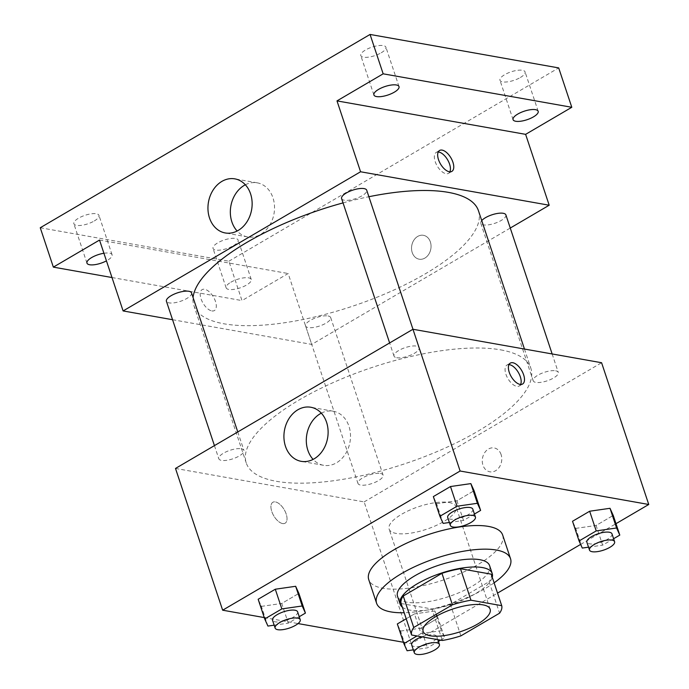 <?xml version="1.0" encoding="UTF-8"?>
<svg xmlns="http://www.w3.org/2000/svg" width="689" height="689" viewBox="0 0 689 689"><rect width="100%" height="100%" fill="white"/><g stroke="black" fill="none" stroke-linecap="round" stroke-linejoin="round"><path stroke-width="0.52" stroke-dasharray="3.44 2.58" d="M448.987 502.496A35.285 11.963 -18.4 0 1 456.084 506.828A35.285 11.963 -18.4 0 1 426.379 529.316A35.285 11.963 -18.4 0 1 389.113 529.1A35.285 11.963 -18.4 0 1 409.731 510.127A35.285 11.963 -18.4 0 1 448.987 502.496M460.881 635.869L450.408 604.365L489.112 581.68L499.585 613.184M491.231 574.17A47.395 16.071 -18.4 0 1 489.112 581.68M450.408 604.365A47.395 16.071 -18.4 0 1 431.865 608.964L442.347 640.469M401.119 603.512L431.865 608.964M402.333 607.155A48.523 16.45 161.6 0 0 474.997 593.952A48.523 16.45 161.6 0 0 492.256 577.244M489.603 565.652A48.523 16.45 -18.4 0 1 472.378 586.081A48.523 16.45 -18.4 0 1 425.793 602.04A48.523 16.45 -18.4 0 1 397.519 596.278M494.116 582.834A70.579 23.926 -18.4 0 1 404.193 612.745M502.669 535.06A70.579 23.926 -18.4 0 1 443.251 580.043A70.579 23.926 -18.4 0 1 368.736 579.613M407.096 650.752L400.55 631.064L397.329 623.95L400.55 631.064L420.901 628.135L438.04 618.093L434.819 610.979L414.468 613.908L406.191 618.756L414.468 613.908L421.013 633.596L416.974 635.964M267.926 626.068L261.381 606.38L258.16 599.266L261.381 606.38L281.741 603.452L298.88 593.401L281.741 603.452L288.286 623.14L299.241 616.715M264.249 617.577L298.053 623.571M403.418 642.26L411.281 643.655L497.536 593.108M580.629 544.405L615.992 523.683M582.291 548.074L575.746 528.385L572.525 521.272L575.746 528.385L596.106 525.457L613.236 515.415L596.106 525.457L602.651 545.145L613.606 538.72M443.13 523.39L436.576 503.702L433.355 496.588L436.576 503.702L456.936 500.765L474.075 490.723L456.936 500.765L463.482 520.453L474.437 514.037M175.497 468.442L364.128 501.902L411.281 643.655M364.128 501.902L601.592 362.733M501.101 454.568A12.126 9.672 -79.9 0 0 494.151 447.936A12.126 9.672 -79.9 0 0 482.498 458.194A12.126 9.672 -79.9 0 0 489.913 471.827A12.126 9.672 -79.9 0 0 499.456 466.961A12.126 9.672 -79.9 0 0 501.101 454.568M500.679 349.866A149.978 50.848 -18.4 0 1 530.849 368.245A149.978 50.848 -18.4 0 1 404.598 463.835A149.978 50.848 -18.4 0 1 246.24 462.922A149.978 50.848 -18.4 0 1 333.864 382.266A149.978 50.848 -18.4 0 1 500.679 349.866M241.253 448.78A13.229 4.487 -18.4 0 1 243.923 450.408A13.229 4.487 -18.4 0 1 232.779 458.84A13.229 4.487 -18.4 0 1 218.809 458.762A13.229 4.487 -18.4 0 1 226.535 451.639A13.229 4.487 -18.4 0 1 241.253 448.78M380.423 473.472A13.229 4.487 -18.4 0 1 383.084 475.091A13.229 4.487 -18.4 0 1 371.948 483.532A13.229 4.487 -18.4 0 1 357.97 483.445A13.229 4.487 -18.4 0 1 365.704 476.332A13.229 4.487 -18.4 0 1 380.423 473.472M555.618 370.794A13.229 4.487 -18.4 0 1 558.279 372.413A13.229 4.487 -18.4 0 1 547.144 380.845A13.229 4.487 -18.4 0 1 533.165 380.767A13.229 4.487 -18.4 0 1 540.899 373.653A13.229 4.487 -18.4 0 1 555.618 370.794M396.666 357.703A13.229 4.487 161.6 0 0 411.385 354.844A13.229 4.487 161.6 0 0 419.119 347.721A13.229 4.487 161.6 0 0 405.141 347.644A13.229 4.487 161.6 0 0 394.005 356.075A13.229 4.487 161.6 0 0 396.666 357.703M282.585 523.562A12.126 6.055 59.6 0 0 285.117 523.201A12.126 6.055 59.6 0 0 284.204 509.679A12.126 6.055 59.6 0 0 272.844 502.272A12.126 6.055 59.6 0 0 272.637 513.649A12.126 6.055 59.6 0 0 282.585 523.562A12.126 6.055 59.6 0 0 285.117 523.201A12.126 6.055 59.6 0 0 284.204 509.671A12.126 6.055 59.6 0 0 272.853 502.272A12.126 6.055 59.6 0 0 272.646 513.641A12.126 6.055 59.6 0 0 282.585 523.562M520.6 384.453A12.126 6.055 -120.4 0 1 519.256 385.978A12.126 6.055 -120.4 0 1 507.896 378.571A12.126 6.055 -120.4 0 1 506.992 365.041A12.126 6.055 -120.4 0 1 508.973 364.619M321.315 413.159A27.465 21.91 100.1 0 1 333.2 411.221A27.465 21.91 100.1 0 1 348.944 426.224A27.465 21.91 100.1 0 1 345.223 454.301A27.465 21.91 100.1 0 1 323.606 465.308A27.465 21.91 100.1 0 1 313.107 459.399M501.092 454.568A12.126 9.672 -79.9 0 0 494.142 447.936A12.126 9.672 -79.9 0 0 482.498 458.194A12.126 9.672 -79.9 0 0 489.905 471.827A12.126 9.672 -79.9 0 0 499.447 466.961A12.126 9.672 -79.9 0 0 501.092 454.568M478.459 210.748A149.978 50.848 -18.4 0 1 352.2 306.329A149.978 50.848 -18.4 0 1 193.842 305.425A149.978 50.848 -18.4 0 1 193.058 297.519M343.044 202.893A149.978 50.848 -18.4 0 1 368.882 196.727M341.606 198.578A13.229 4.487 161.6 0 0 344.267 200.198A13.229 4.487 161.6 0 0 358.986 197.338A13.229 4.487 161.6 0 0 366.72 190.224M328.033 315.967A13.229 4.487 -18.4 0 1 330.694 317.586A13.229 4.487 -18.4 0 1 319.55 326.026A13.229 4.487 -18.4 0 1 305.58 325.94A13.229 4.487 -18.4 0 1 313.314 318.826A13.229 4.487 -18.4 0 1 328.033 315.967M505.89 214.908A13.229 4.487 -18.4 0 1 494.745 223.339A13.229 4.487 -18.4 0 1 480.776 223.262A13.229 4.487 -18.4 0 1 481.732 220.592M191.525 292.903A13.229 4.487 -18.4 0 1 180.389 301.334A13.229 4.487 -18.4 0 1 166.411 301.257M172.551 319.713L311.729 344.405L510.256 228.05M40.255 227.749L228.886 261.209L241.985 300.585L288.157 273.524L311.729 344.405M228.886 261.209L558.693 67.91M430.367 241.934A12.126 9.672 -79.9 0 0 423.416 235.311A12.126 9.672 -79.9 0 0 411.772 245.56A12.126 9.672 -79.9 0 0 419.179 259.193A12.126 9.672 -79.9 0 0 428.722 254.336A12.126 9.672 -79.9 0 0 430.367 241.934A12.126 9.672 -79.9 0 0 423.408 235.302A12.126 9.672 -79.9 0 0 411.764 245.56A12.126 9.672 -79.9 0 0 419.17 259.193A12.126 9.672 -79.9 0 0 428.722 254.336A12.126 9.672 -79.9 0 0 430.358 241.934M99.526 240.065L288.157 273.524M211.85 310.937A12.126 6.055 59.6 0 0 214.382 310.575A12.126 6.055 59.6 0 0 213.469 297.045A12.126 6.055 59.6 0 0 202.118 289.638A12.126 6.055 59.6 0 0 201.911 301.015A12.126 6.055 59.6 0 0 211.85 310.937M449.865 171.828A12.126 6.055 -120.4 0 1 448.522 173.344A12.126 6.055 -120.4 0 1 437.171 165.937A12.126 6.055 -120.4 0 1 436.258 152.415A12.126 6.055 -120.4 0 1 438.238 151.985M211.859 310.928A12.126 6.055 59.6 0 0 214.391 310.567A12.126 6.055 59.6 0 0 213.478 297.045A12.126 6.055 59.6 0 0 202.118 289.638A12.126 6.055 59.6 0 0 201.911 301.015A12.126 6.055 59.6 0 0 211.859 310.928M245.344 184.781A27.465 21.91 100.1 0 1 257.23 182.835A27.465 21.91 100.1 0 1 272.973 197.846A27.465 21.91 100.1 0 1 269.253 225.923A27.465 21.91 100.1 0 1 247.635 236.93A27.465 21.91 100.1 0 1 237.137 231.022M230.832 282.24A13.229 4.487 -18.4 0 1 243.536 277.891A13.229 4.487 -18.4 0 1 251.244 279.458A13.229 4.487 -18.4 0 1 240.108 287.89A13.229 4.487 -18.4 0 1 226.13 287.813A13.229 4.487 -18.4 0 1 230.832 282.24M103.918 253.268A13.229 4.487 -18.4 0 1 112.074 254.775A13.229 4.487 -18.4 0 1 106.442 260.864M111.988 277.529L241.985 300.585M94.281 220.962A13.229 4.487 161.6 0 0 98.975 215.399A13.229 4.487 161.6 0 0 91.267 213.823A13.229 4.487 161.6 0 0 78.563 218.18A13.229 4.487 161.6 0 0 73.869 223.753A13.229 4.487 161.6 0 0 81.578 225.32A13.229 4.487 161.6 0 0 94.281 220.962M381.215 52.795A13.229 4.487 161.6 0 0 385.918 47.222A13.229 4.487 161.6 0 0 378.209 45.655A13.229 4.487 161.6 0 0 365.497 50.004A13.229 4.487 161.6 0 0 360.803 55.576A13.229 4.487 161.6 0 0 368.512 57.153A13.229 4.487 161.6 0 0 381.215 52.795M520.384 77.487A13.229 4.487 161.6 0 0 525.078 71.914A13.229 4.487 161.6 0 0 517.37 70.338A13.229 4.487 161.6 0 0 504.667 74.696A13.229 4.487 161.6 0 0 499.973 80.269A13.229 4.487 161.6 0 0 507.681 81.836A13.229 4.487 161.6 0 0 520.384 77.487M233.45 245.654A13.229 4.487 161.6 0 0 238.144 240.082A13.229 4.487 161.6 0 0 230.436 238.515A13.229 4.487 161.6 0 0 217.733 242.864A13.229 4.487 161.6 0 0 213.03 248.436A13.229 4.487 161.6 0 0 220.747 250.004A13.229 4.487 161.6 0 0 233.45 245.654M449.357 522.486L463.482 520.453M472.818 509.162A13.229 4.487 -18.4 0 1 461.682 517.603A13.229 4.487 -18.4 0 1 447.704 517.517M436.576 503.702L456.936 500.765M274.162 625.173L288.286 623.14M297.622 611.849A13.229 4.487 -18.4 0 1 286.486 620.281A13.229 4.487 -18.4 0 1 272.508 620.203M261.381 606.38L281.741 603.452M588.527 547.178L602.651 545.145M611.987 533.854A13.229 4.487 -18.4 0 1 600.842 542.286A13.229 4.487 -18.4 0 1 586.873 542.209M575.746 528.385L596.106 525.457M413.331 649.856L427.456 647.824L438.411 641.407M440.555 640.15L444.594 637.781L441.373 630.668L421.013 633.596M421.78 636.817A13.229 4.487 -18.4 0 1 434.13 634.913A13.229 4.487 -18.4 0 1 436.792 636.533A13.229 4.487 -18.4 0 1 425.647 644.964A13.229 4.487 -18.4 0 1 411.678 644.887M400.55 631.064L420.901 628.135L427.456 647.824M420.901 628.135L438.04 618.093L444.594 637.781M438.04 618.093L434.819 610.979L441.373 630.668M434.819 610.979L414.468 613.908M490.137 609.205L456.084 506.828M423.175 631.477L389.113 529.1M519.256 385.978L522.581 384.023M506.992 365.041L510.316 363.094M333.2 411.221L310.817 407.251M323.606 465.308L301.222 461.337M193.842 305.425L246.24 462.922M524.467 349.047L530.849 368.245M419.119 347.721L412.978 329.273M394.005 356.075L389.629 342.941M305.58 325.94L357.97 483.445M330.694 317.586L383.084 475.091M480.776 223.262L533.165 380.767M552.147 353.957L558.279 372.413M214.434 445.619L218.809 458.762M237.774 431.943L243.923 450.408M448.522 173.344L451.846 171.397M436.258 152.415L439.582 150.469M257.23 182.835L234.846 178.864M247.635 236.93L225.251 232.96M251.244 279.458L238.144 240.082M226.13 287.813L213.03 248.436M538.178 111.291L525.078 71.914M513.064 119.645L499.973 80.269M399.017 86.599L385.918 47.222M373.903 94.953L360.803 55.576M112.074 254.775L98.975 215.399M86.96 263.12L73.869 223.753M436.792 636.533L437.834 639.659"/><path stroke-width="1.03" d="M483.041 604.873A35.285 11.963 -18.4 0 1 490.137 609.205A35.285 11.963 -18.4 0 1 460.433 631.692A35.285 11.963 -18.4 0 1 423.175 631.477A35.285 11.963 -18.4 0 1 443.794 612.504A35.285 11.963 -18.4 0 1 483.041 604.873M452.432 604.813L413.727 627.498A47.395 16.071 -18.4 0 0 411.6 635.008L442.347 640.469A47.395 16.071 -18.4 0 0 460.881 635.869L499.585 613.184A47.395 16.071 -18.4 0 0 501.713 605.674L470.966 600.214A47.395 16.071 -18.4 0 0 452.432 604.813L441.95 573.317L403.246 596.002L413.727 627.498M501.713 605.674L491.231 574.17L460.485 568.718L470.966 600.214M411.6 635.008L401.119 603.512A47.395 16.071 -18.4 0 1 403.246 596.002M441.95 573.317A47.395 16.071 -18.4 0 1 460.485 568.718M492.256 577.244A48.523 16.45 161.6 0 0 492.222 573.524A48.523 16.45 161.6 0 0 440.986 573.231A48.523 16.45 161.6 0 0 400.137 604.158A48.523 16.45 161.6 0 0 402.333 607.155M400.137 604.158L397.519 596.278A48.523 16.45 -18.4 0 1 425.871 570.182A48.523 16.45 -18.4 0 1 479.837 559.701A48.523 16.45 -18.4 0 1 489.603 565.652L492.222 573.524M404.193 612.745A70.579 23.926 -18.4 0 1 376.59 603.245A70.579 23.926 -18.4 0 1 417.827 565.281A70.579 23.926 -18.4 0 1 496.33 550.037A70.579 23.926 -18.4 0 1 510.523 558.684A70.579 23.926 -18.4 0 1 494.116 582.834M376.59 603.245L368.736 579.613A70.579 23.926 -18.4 0 1 409.964 541.657A70.579 23.926 -18.4 0 1 488.467 526.413A70.579 23.926 -18.4 0 1 502.669 535.06L510.523 558.684M397.329 623.95L406.191 618.756L397.329 623.95L403.875 643.638L407.096 650.752L413.331 649.856M299.241 616.715L305.425 613.089L298.88 593.401L295.659 586.287L275.299 589.224L258.16 599.266L264.705 618.955L267.926 626.068L274.162 625.173M615.992 523.683L648.745 504.486L460.114 471.018L222.65 610.196L264.249 617.577M298.053 623.571L403.418 642.26M497.536 593.108L580.629 544.405M613.606 538.72L619.79 535.103L613.236 515.415L610.015 508.301L589.663 511.229L572.525 521.272L579.07 540.96L582.291 548.074L588.527 547.178M474.437 514.037L480.621 510.411L474.075 490.723L470.854 483.609L450.494 486.537L433.355 496.588L439.909 516.276L443.13 523.39L449.357 522.486M222.65 610.196L175.497 468.442L412.961 329.264L601.592 362.733L648.745 504.486M389.629 342.941L341.606 198.578A13.229 4.487 161.6 0 1 352.751 190.138A13.229 4.487 161.6 0 1 366.72 190.224L460.114 471.018M326.56 422.254A27.465 21.91 100.1 0 1 322.84 450.33A27.465 21.91 100.1 0 1 301.222 461.337A27.465 21.91 100.1 0 1 284.445 430.47A27.465 21.91 100.1 0 1 310.817 407.251A27.465 21.91 100.1 0 1 326.56 422.254M512.84 362.733A12.126 6.055 -120.4 0 1 522.787 372.654A12.126 6.055 -120.4 0 1 522.581 384.023A12.126 6.055 -120.4 0 1 511.221 376.625A12.126 6.055 -120.4 0 1 510.316 363.094A12.126 6.055 -120.4 0 1 512.84 362.733M508.973 364.619A12.126 6.055 -120.4 0 1 509.515 364.679A12.126 6.055 -120.4 0 1 518.576 372.861A12.126 6.055 -120.4 0 1 520.6 384.453M313.107 459.399A27.465 21.91 100.1 0 1 321.315 413.159M368.882 196.727A149.978 50.848 -18.4 0 1 448.289 192.36A149.978 50.848 -18.4 0 1 478.459 210.748L524.467 349.047M193.058 297.519A149.978 50.848 -18.4 0 1 343.044 202.893M481.732 220.592A13.229 4.487 -18.4 0 1 503.228 213.289A13.229 4.487 -18.4 0 1 505.89 214.908L552.147 353.957M214.434 445.619L166.411 301.257A13.229 4.487 -18.4 0 1 174.145 294.143A13.229 4.487 -18.4 0 1 188.864 291.283A13.229 4.487 -18.4 0 1 191.525 292.903L237.774 431.943M510.256 228.05L549.193 205.227L360.571 171.768L123.107 310.937L172.551 319.713M383.162 73.826L370.062 34.45L558.693 67.91L571.792 107.286L383.162 73.826L336.99 100.887L360.571 171.768M549.193 205.227L525.621 134.346L571.792 107.286M370.062 34.45L40.255 227.749L53.354 267.125L111.988 277.529M123.107 310.937L99.526 240.065L53.354 267.125M250.581 193.876A27.465 21.91 100.1 0 1 246.869 221.953A27.465 21.91 100.1 0 1 225.251 232.96A27.465 21.91 100.1 0 1 208.474 202.084A27.465 21.91 100.1 0 1 234.846 178.864A27.465 21.91 100.1 0 1 250.581 193.876M525.621 134.346L336.99 100.887M442.114 150.107A12.126 6.055 -120.4 0 1 452.053 160.02A12.126 6.055 -120.4 0 1 451.846 171.397A12.126 6.055 -120.4 0 1 440.495 163.991A12.126 6.055 -120.4 0 1 439.582 150.469A12.126 6.055 -120.4 0 1 442.114 150.107M438.238 151.985A12.126 6.055 -120.4 0 1 438.79 152.054A12.126 6.055 -120.4 0 1 447.841 160.227A12.126 6.055 -120.4 0 1 449.865 171.828M237.137 231.022A27.465 21.91 100.1 0 1 245.344 184.781M106.442 260.864A13.229 4.487 -18.4 0 1 86.96 263.12A13.229 4.487 -18.4 0 1 91.663 257.557A13.229 4.487 -18.4 0 1 103.918 253.268M517.766 114.073A13.229 4.487 -18.4 0 1 530.47 109.715A13.229 4.487 -18.4 0 1 538.178 111.291A13.229 4.487 -18.4 0 1 527.042 119.722A13.229 4.487 -18.4 0 1 513.064 119.645A13.229 4.487 -18.4 0 1 517.766 114.073M378.597 89.381A13.229 4.487 -18.4 0 1 391.3 85.031A13.229 4.487 -18.4 0 1 399.017 86.599A13.229 4.487 -18.4 0 1 387.873 95.039A13.229 4.487 -18.4 0 1 373.903 94.953A13.229 4.487 -18.4 0 1 378.597 89.381M480.621 510.411L477.399 503.297L457.04 506.226L439.909 516.276M450.33 525.397L447.704 517.517A13.229 4.487 -18.4 0 1 455.438 510.403A13.229 4.487 -18.4 0 1 470.156 507.543A13.229 4.487 -18.4 0 1 472.818 509.162L475.436 517.043A13.229 4.487 -18.4 0 1 464.3 525.474A13.229 4.487 -18.4 0 1 450.33 525.397A13.229 4.487 -18.4 0 1 458.056 518.274A13.229 4.487 -18.4 0 1 472.775 515.415A13.229 4.487 -18.4 0 1 475.436 517.043M474.075 490.723L470.854 483.609L477.399 503.297M470.854 483.609L450.494 486.537L457.04 506.226M450.494 486.537L433.355 496.588M305.425 613.089L302.204 605.976L281.844 608.912L264.705 618.955M275.126 628.075L272.508 620.203A13.229 4.487 -18.4 0 1 280.242 613.081A13.229 4.487 -18.4 0 1 294.961 610.221A13.229 4.487 -18.4 0 1 297.622 611.849L300.24 619.721A13.229 4.487 -18.4 0 1 289.104 628.153A13.229 4.487 -18.4 0 1 275.126 628.075A13.229 4.487 -18.4 0 1 282.86 620.961A13.229 4.487 -18.4 0 1 297.579 618.102A13.229 4.487 -18.4 0 1 300.24 619.721M298.88 593.401L295.659 586.287L302.204 605.976M295.659 586.287L275.299 589.224L281.844 608.912M275.299 589.224L258.16 599.266M619.79 535.103L616.569 527.989L596.209 530.918L579.07 540.96M589.491 550.08L586.873 542.209A13.229 4.487 -18.4 0 1 594.607 535.095A13.229 4.487 -18.4 0 1 609.326 532.235A13.229 4.487 -18.4 0 1 611.987 533.854L614.605 541.726A13.229 4.487 -18.4 0 1 603.469 550.166A13.229 4.487 -18.4 0 1 589.491 550.08A13.229 4.487 -18.4 0 1 597.225 542.966A13.229 4.487 -18.4 0 1 611.944 540.107A13.229 4.487 -18.4 0 1 614.605 541.726M613.236 515.415L610.015 508.301L616.569 527.989M610.015 508.301L589.663 511.229L596.209 530.918M589.663 511.229L572.525 521.272M438.411 641.407L440.555 640.15M416.974 635.964L403.875 643.638M414.296 652.767A13.229 4.487 -18.4 0 1 422.03 645.645A13.229 4.487 -18.4 0 1 436.748 642.785A13.229 4.487 -18.4 0 1 439.41 644.413A13.229 4.487 -18.4 0 1 428.274 652.845A13.229 4.487 -18.4 0 1 414.296 652.767L411.678 644.887A13.229 4.487 -18.4 0 1 421.78 636.817M437.834 639.659L439.41 644.413"/></g></svg>
